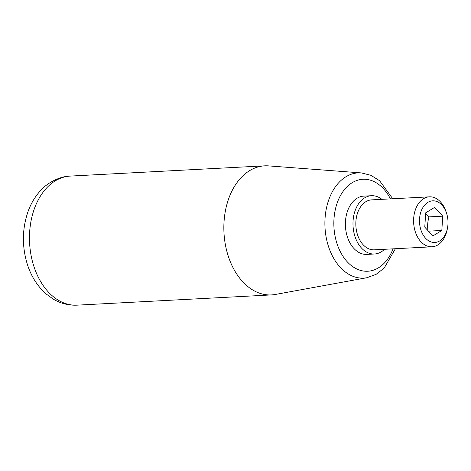 <?xml version="1.0" encoding="UTF-8"?>
<svg xmlns="http://www.w3.org/2000/svg" width="471" height="471" viewBox="0 0 471 471"><rect width="100%" height="100%" fill="white"/><g stroke="black" fill="none" stroke-linecap="round" stroke-linejoin="round"><path stroke-width="0.71" d="M275.323 294.463A64.627 44.156 -93 0 1 271.467 294.917A64.627 44.156 -93 0 1 227.887 254.946A64.627 44.156 -93 0 1 264.667 165.845A64.627 44.156 -93 0 1 268.547 165.886L361.334 172.91A52.681 35.996 -93 0 0 328.187 245.515A52.681 35.996 -93 0 0 366.856 277.731L275.323 294.463M384.524 249.294A29.184 19.941 -93 0 1 374.486 253.999A29.184 19.941 -93 0 1 354.804 235.947A29.184 19.941 -93 0 1 371.413 195.712A29.184 19.941 -93 0 1 381.893 199.333M374.486 253.999L366.885 254.399A29.184 19.941 -93 0 1 347.204 236.348A29.184 19.941 -93 0 1 363.812 196.113L371.413 195.712M447.45 228.288L447.15 229.777A25.016 17.091 -93 0 1 432.031 246.792A25.016 17.091 -93 0 1 415.157 231.32A25.016 17.091 -93 0 1 429.399 196.831A25.016 17.091 -93 0 1 446.22 212.162L446.679 213.61A20.848 14.242 -93 0 1 446.714 213.728A20.848 14.242 -93 0 1 447.45 228.288A20.848 14.242 -93 0 1 434.804 242.471A20.848 14.242 -93 0 1 420.791 229.577A20.848 14.242 -93 0 1 427.75 202.412A20.848 14.242 -93 0 1 446.679 213.61M432.031 246.792L374.268 249.836A25.016 17.091 -93 0 1 357.395 234.364A25.016 17.091 -93 0 1 371.637 199.875L429.399 196.831M442.734 216.16L441.822 230.466L432.843 235.953L424.771 227.14L425.684 212.839L434.662 207.346L442.734 216.16L428.987 216.884L425.607 214.011M428.074 231.19C427.285 226.48 427.586 221.711 428.987 216.884M441.822 230.466L428.457 231.167M70.285 176.083C58.045 176.307 45.563 184.591 40.736 190.396C35.201 196.366 30.968 203.425 28.03 211.573C22.19 228.559 21.884 245.891 27.106 263.566C30.892 275.829 37.144 285.885 45.87 293.745L53.252 299.114C60.665 303.501 68.607 305.514 77.085 305.155A64.627 44.156 -93 0 1 33.506 265.191A64.627 44.156 -93 0 1 70.285 176.083L264.667 165.845M393.038 248.847A46.04 31.457 -93 0 1 364.307 271.137A46.04 31.457 -93 0 1 336.724 242.759A46.04 31.457 -93 0 1 349.117 184.885A46.04 31.457 -93 0 1 390.406 198.886M77.085 305.155L271.467 294.917M392.749 198.762L379.585 180.711L370.883 175.294L361.334 172.91M366.856 277.731L376.099 274.358L384.183 268.058L395.381 248.723"/></g></svg>
